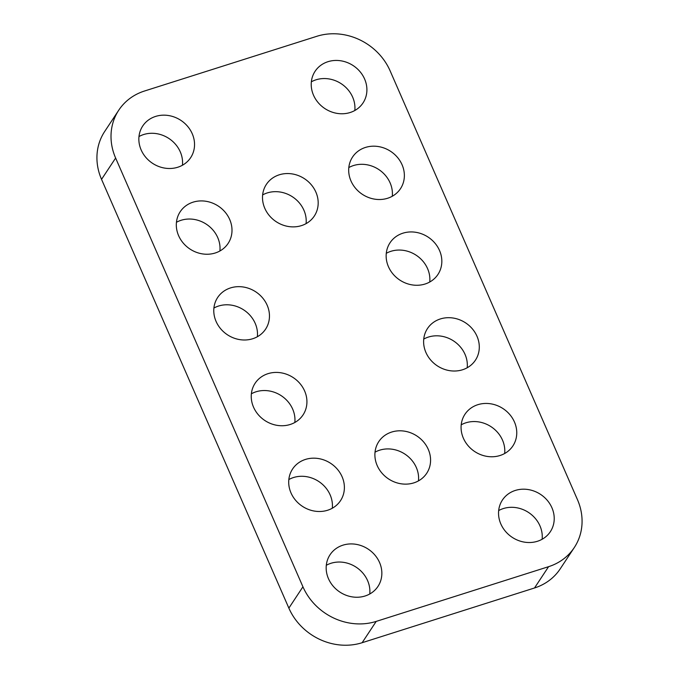 <?xml version="1.0" encoding="UTF-8"?>
<svg xmlns="http://www.w3.org/2000/svg" width="679" height="679" viewBox="0 0 679 679"><rect width="100%" height="100%" fill="white"/><g stroke="black" fill="none" stroke-linecap="round" stroke-linejoin="round"><path stroke-width="1.02" d="M574.315 547.512L560.234 568.824A57.443 51.451 -146.6 0 1 534.509 587.98L362.136 642.716A57.443 51.451 -146.6 0 1 288.864 608.112L101.544 179.358A57.443 51.451 -146.6 0 1 104.685 131.488L118.766 110.176A57.443 51.451 -146.6 0 1 144.491 91.02L316.864 36.284A57.443 51.451 -146.6 0 1 390.136 70.888L577.456 499.642A57.443 51.451 -146.6 0 1 574.315 547.512A57.443 51.451 -146.6 0 1 548.581 566.676L376.208 621.404A57.443 51.451 -146.6 0 1 302.936 586.8L115.625 158.046A57.443 51.451 -146.6 0 1 118.766 110.176M192.233 133.721A28.722 25.726 33.4 0 0 168.417 115.515A28.722 25.726 33.4 0 0 142.726 126.005A28.722 25.726 33.4 0 0 152.52 163.299A28.722 25.726 33.4 0 0 190.663 157.655A28.722 25.726 33.4 0 0 192.233 133.721M229.697 219.478A28.722 25.726 33.4 0 0 205.881 201.264A28.722 25.726 33.4 0 0 180.19 211.755A28.722 25.726 33.4 0 0 189.984 249.049A28.722 25.726 33.4 0 0 228.119 243.413A28.722 25.726 33.4 0 0 229.697 219.478M315.879 192.106A28.722 25.726 33.4 0 0 292.072 173.9A28.722 25.726 33.4 0 0 266.38 184.391A28.722 25.726 33.4 0 0 276.166 221.685A28.722 25.726 33.4 0 0 314.309 216.041A28.722 25.726 33.4 0 0 315.879 192.106M364.598 78.993A28.722 25.726 33.4 0 0 340.79 60.787A28.722 25.726 33.4 0 0 315.098 71.278A28.722 25.726 33.4 0 0 324.885 108.572A28.722 25.726 33.4 0 0 363.027 102.928A28.722 25.726 33.4 0 0 364.598 78.993M267.161 305.227A28.722 25.726 33.4 0 0 243.345 287.013A28.722 25.726 33.4 0 0 217.653 297.504A28.722 25.726 33.4 0 0 227.448 334.798A28.722 25.726 33.4 0 0 265.582 329.162A28.722 25.726 33.4 0 0 267.161 305.227M439.525 250.5A28.722 25.726 33.4 0 0 415.718 232.286A28.722 25.726 33.4 0 0 390.026 242.776A28.722 25.726 33.4 0 0 399.812 280.071A28.722 25.726 33.4 0 0 437.955 274.435A28.722 25.726 33.4 0 0 439.525 250.5M402.061 164.742A28.722 25.726 33.4 0 0 378.254 146.537A28.722 25.726 33.4 0 0 352.562 157.027A28.722 25.726 33.4 0 0 362.348 194.321A28.722 25.726 33.4 0 0 400.491 188.677A28.722 25.726 33.4 0 0 402.061 164.742M476.989 336.249A28.722 25.726 33.4 0 0 453.182 318.044A28.722 25.726 33.4 0 0 427.49 328.526A28.722 25.726 33.4 0 0 437.276 365.82A28.722 25.726 33.4 0 0 475.419 360.184A28.722 25.726 33.4 0 0 476.989 336.249M342.08 476.726A28.722 25.726 33.4 0 0 318.273 458.52A28.722 25.726 33.4 0 0 292.581 469.011A28.722 25.726 33.4 0 0 302.376 506.305A28.722 25.726 33.4 0 0 340.51 500.661A28.722 25.726 33.4 0 0 342.08 476.726M379.544 562.475A28.722 25.726 33.4 0 0 355.737 544.269A28.722 25.726 33.4 0 0 330.045 554.76A28.722 25.726 33.4 0 0 339.839 592.054A28.722 25.726 33.4 0 0 377.974 586.41A28.722 25.726 33.4 0 0 379.544 562.475M428.271 449.362A28.722 25.726 33.4 0 0 404.463 431.157A28.722 25.726 33.4 0 0 378.763 441.647A28.722 25.726 33.4 0 0 388.558 478.933A28.722 25.726 33.4 0 0 426.701 473.297A28.722 25.726 33.4 0 0 428.271 449.362M551.917 507.748A28.722 25.726 33.4 0 0 528.109 489.542A28.722 25.726 33.4 0 0 502.418 500.033A28.722 25.726 33.4 0 0 512.204 537.327A28.722 25.726 33.4 0 0 550.346 531.682A28.722 25.726 33.4 0 0 551.917 507.748M304.625 390.977A28.722 25.726 33.4 0 0 280.809 372.771A28.722 25.726 33.4 0 0 255.117 383.253A28.722 25.726 33.4 0 0 264.912 420.547A28.722 25.726 33.4 0 0 303.046 414.911A28.722 25.726 33.4 0 0 304.625 390.977M514.453 421.998A28.722 25.726 33.4 0 0 490.645 403.793A28.722 25.726 33.4 0 0 464.954 414.275A28.722 25.726 33.4 0 0 474.74 451.569A28.722 25.726 33.4 0 0 512.883 445.933A28.722 25.726 33.4 0 0 514.453 421.998M504.667 453.513A28.722 25.726 33.4 0 0 502.494 440.111A28.722 25.726 33.4 0 0 461.211 424.816M294.83 422.491A28.722 25.726 33.4 0 0 292.657 409.089A28.722 25.726 33.4 0 0 251.374 393.795M542.131 539.262A28.722 25.726 33.4 0 0 539.958 525.86A28.722 25.726 33.4 0 0 498.675 510.566M418.476 480.876A28.722 25.726 33.4 0 0 416.303 467.475A28.722 25.726 33.4 0 0 375.02 452.18M369.758 593.989A28.722 25.726 33.4 0 0 367.585 580.596A28.722 25.726 33.4 0 0 326.302 565.293M332.294 508.24A28.722 25.726 33.4 0 0 330.121 494.838A28.722 25.726 33.4 0 0 288.838 479.544M467.203 367.763A28.722 25.726 33.4 0 0 465.03 354.362A28.722 25.726 33.4 0 0 423.747 339.067M392.275 196.256A28.722 25.726 33.4 0 0 390.102 182.863A28.722 25.726 33.4 0 0 348.819 167.56M429.739 282.014A28.722 25.726 33.4 0 0 427.566 268.612A28.722 25.726 33.4 0 0 386.283 253.309M257.366 336.742A28.722 25.726 33.4 0 0 255.194 323.34A28.722 25.726 33.4 0 0 213.91 308.045M354.811 110.507A28.722 25.726 33.4 0 0 352.639 97.114A28.722 25.726 33.4 0 0 311.355 81.811M306.085 223.629A28.722 25.726 33.4 0 0 303.912 210.227A28.722 25.726 33.4 0 0 262.629 194.924M219.903 250.992A28.722 25.726 33.4 0 0 217.73 237.591A28.722 25.726 33.4 0 0 176.447 222.288M182.439 165.235A28.722 25.726 33.4 0 0 180.266 151.841A28.722 25.726 33.4 0 0 138.983 136.538M548.581 566.676L534.509 587.98M115.625 158.046L101.544 179.358M302.936 586.8L288.864 608.112M376.208 621.404L362.136 642.716"/></g></svg>
